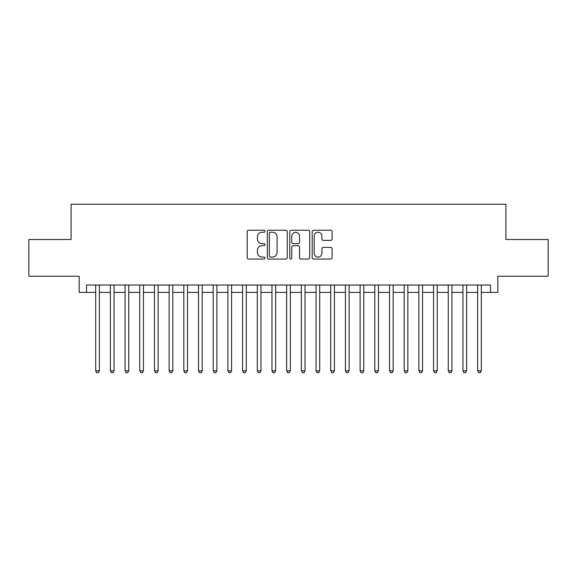 <?xml version="1.0" encoding="UTF-8"?>
<svg xmlns="http://www.w3.org/2000/svg" width="577" height="577" viewBox="0 0 577 577"><rect width="100%" height="100%" fill="white"/><g stroke="black" fill="none" stroke-linecap="round" stroke-linejoin="round"><path stroke-width="0.87" d="M264.994 231.24A1.01 1.01 0 0 0 263.985 230.23L248.665 230.23A1.442 1.442 0 0 0 247.223 231.673L247.223 257.63A1.442 1.442 0 0 0 248.665 259.066L263.985 259.066A1.01 1.01 0 0 0 264.994 258.063A1.01 1.01 0 0 0 263.985 257.053L262.001 257.053A4.616 4.616 0 0 1 257.392 252.437L257.392 250.274A4.616 4.616 0 0 1 262.001 245.658L263.985 245.658A1.01 1.01 0 0 0 264.994 244.648A1.01 1.01 0 0 0 263.985 243.638L262.001 243.638A4.616 4.616 0 0 1 257.392 239.029L257.392 236.866A4.616 4.616 0 0 1 262.001 232.25L263.985 232.25A1.01 1.01 0 0 0 264.994 231.24M330.643 240.393A1.442 1.442 0 0 0 332.085 238.957L332.085 231.673A1.442 1.442 0 0 0 330.643 230.23L313.628 230.23A1.442 1.442 0 0 0 312.186 231.673L312.186 257.63A1.442 1.442 0 0 0 313.628 259.066L330.643 259.066A1.442 1.442 0 0 0 332.085 257.63L332.085 248.831A1.442 1.442 0 0 0 330.643 247.389L323.358 247.389A1.442 1.442 0 0 0 321.916 248.831L321.916 253.195A3.859 3.859 0 0 1 318.057 257.053A3.859 3.859 0 0 1 314.205 253.195L314.205 236.108A3.859 3.859 0 0 1 318.057 232.25A3.859 3.859 0 0 1 321.916 236.108L321.916 238.957A1.442 1.442 0 0 0 323.358 240.393L330.643 240.393M86.507 292.395L86.507 285.045L490.493 285.045L490.493 292.395L497.836 292.395L497.836 276.232L548.15 276.232L548.15 239.505L505.914 239.505L505.914 204.251L71.086 204.251L71.086 239.505L28.85 239.505L28.85 276.232L79.164 276.232L79.164 292.395L95.688 292.395M287.238 231.673A1.442 1.442 0 0 0 285.795 230.23L268.781 230.23A1.442 1.442 0 0 0 267.339 231.673L267.339 257.63A1.442 1.442 0 0 0 268.781 259.066L285.795 259.066A1.442 1.442 0 0 0 287.238 257.63L287.238 231.673M291.205 230.23L308.219 230.23A1.442 1.442 0 0 1 309.661 231.673L309.661 257.63A1.442 1.442 0 0 1 308.219 259.066L300.934 259.066A1.442 1.442 0 0 1 299.492 257.63L299.492 247.1A1.442 1.442 0 0 0 298.049 245.658L293.224 245.658A1.442 1.442 0 0 0 291.782 247.1L291.782 258.063A1.01 1.01 0 0 1 290.772 259.066A1.01 1.01 0 0 1 289.762 258.063L289.762 231.673A1.442 1.442 0 0 1 291.205 230.23M99.367 292.395L110.38 292.395M114.051 292.395L125.072 292.395M128.743 292.395L139.764 292.395M143.435 292.395L154.448 292.395M158.127 292.395L169.14 292.395M172.811 292.395L183.832 292.395M187.503 292.395L198.524 292.395M202.195 292.395L213.216 292.395M216.887 292.395L227.901 292.395M231.572 292.395L242.592 292.395M246.264 292.395L257.284 292.395M260.955 292.395L271.976 292.395M275.647 292.395L286.661 292.395M290.339 292.395L301.353 292.395M305.024 292.395L316.045 292.395M319.716 292.395L330.736 292.395M334.408 292.395L345.428 292.395M349.099 292.395L360.113 292.395M363.784 292.395L374.805 292.395M378.476 292.395L389.497 292.395M393.168 292.395L404.188 292.395M407.86 292.395L418.873 292.395M422.552 292.395L433.565 292.395M437.236 292.395L448.257 292.395M451.928 292.395L462.949 292.395M466.62 292.395L477.633 292.395M481.312 292.395L490.493 292.395M270.368 232.25A1.01 1.01 0 0 0 269.358 233.259L269.358 256.044A1.01 1.01 0 0 0 270.368 257.053L272.459 257.053A4.616 4.616 0 0 0 277.075 252.437L277.075 236.866A4.616 4.616 0 0 0 272.459 232.25L270.368 232.25M299.492 236.181A3.859 3.859 0 0 0 295.64 232.322A3.859 3.859 0 0 0 291.782 236.181L291.782 242.196A1.442 1.442 0 0 0 293.224 243.638L298.049 243.638A1.442 1.442 0 0 0 299.492 242.196L299.492 236.181M99.367 285.045L99.367 370.838L95.688 370.838L95.688 285.045M99.367 370.838L98.263 372.749L96.792 372.749L95.688 370.838M114.051 285.045L114.051 370.838L110.38 370.838L110.38 285.045M114.051 370.838L112.955 372.749L111.484 372.749L110.38 370.838M128.743 285.045L128.743 370.838L125.072 370.838L125.072 285.045M128.743 370.838L127.64 372.749L126.175 372.749L125.072 370.838M143.435 285.045L143.435 370.838L139.764 370.838L139.764 285.045M143.435 370.838L142.331 372.749L140.86 372.749L139.764 370.838M158.127 285.045L158.127 370.838L154.448 370.838L154.448 285.045M158.127 370.838L157.023 372.749L155.552 372.749L154.448 370.838M172.811 285.045L172.811 370.838L169.14 370.838L169.14 285.045M172.811 370.838L171.715 372.749L170.244 372.749L169.14 370.838M187.503 285.045L187.503 370.838L183.832 370.838L183.832 285.045M187.503 370.838L186.4 372.749L184.936 372.749L183.832 370.838M202.195 285.045L202.195 370.838L198.524 370.838L198.524 285.045M202.195 370.838L201.092 372.749L199.628 372.749L198.524 370.838M216.887 285.045L216.887 370.838L213.216 370.838L213.216 285.045M216.887 370.838L215.784 372.749L214.312 372.749L213.216 370.838M231.572 285.045L231.572 370.838L227.901 370.838L227.901 285.045M231.572 370.838L230.475 372.749L229.004 372.749L227.901 370.838M246.264 285.045L246.264 370.838L242.592 370.838L242.592 285.045M246.264 370.838L245.167 372.749L243.696 372.749L242.592 370.838M260.955 285.045L260.955 370.838L257.284 370.838L257.284 285.045M260.955 370.838L259.852 372.749L258.388 372.749L257.284 370.838M275.647 285.045L275.647 370.838L271.976 370.838L271.976 285.045M275.647 370.838L274.544 372.749L273.072 372.749L271.976 370.838M290.339 285.045L290.339 370.838L286.661 370.838L286.661 285.045M290.339 370.838L289.236 372.749L287.764 372.749L286.661 370.838M305.024 285.045L305.024 370.838L301.353 370.838L301.353 285.045M305.024 370.838L303.928 372.749L302.456 372.749L301.353 370.838M319.716 285.045L319.716 370.838L316.045 370.838L316.045 285.045M319.716 370.838L318.612 372.749L317.148 372.749L316.045 370.838M334.408 285.045L334.408 370.838L330.736 370.838L330.736 285.045M334.408 370.838L333.304 372.749L331.833 372.749L330.736 370.838M349.099 285.045L349.099 370.838L345.428 370.838L345.428 285.045M349.099 370.838L347.996 372.749L346.525 372.749L345.428 370.838M363.784 285.045L363.784 370.838L360.113 370.838L360.113 285.045M363.784 370.838L362.688 372.749L361.216 372.749L360.113 370.838M378.476 285.045L378.476 370.838L374.805 370.838L374.805 285.045M378.476 370.838L377.372 372.749L375.908 372.749L374.805 370.838M393.168 285.045L393.168 370.838L389.497 370.838L389.497 285.045M393.168 370.838L392.064 372.749L390.6 372.749L389.497 370.838M407.86 285.045L407.86 370.838L404.188 370.838L404.188 285.045M407.86 370.838L406.756 372.749L405.285 372.749L404.188 370.838M422.552 285.045L422.552 370.838L418.873 370.838L418.873 285.045M422.552 370.838L421.448 372.749L419.977 372.749L418.873 370.838M437.236 285.045L437.236 370.838L433.565 370.838L433.565 285.045M437.236 370.838L436.14 372.749L434.669 372.749L433.565 370.838M451.928 285.045L451.928 370.838L448.257 370.838L448.257 285.045M451.928 370.838L450.825 372.749L449.36 372.749L448.257 370.838M466.62 285.045L466.62 370.838L462.949 370.838L462.949 285.045M466.62 370.838L465.516 372.749L464.045 372.749L462.949 370.838M481.312 285.045L481.312 370.838L477.633 370.838L477.633 285.045M481.312 370.838L480.208 372.749L478.737 372.749L477.633 370.838"/></g></svg>
